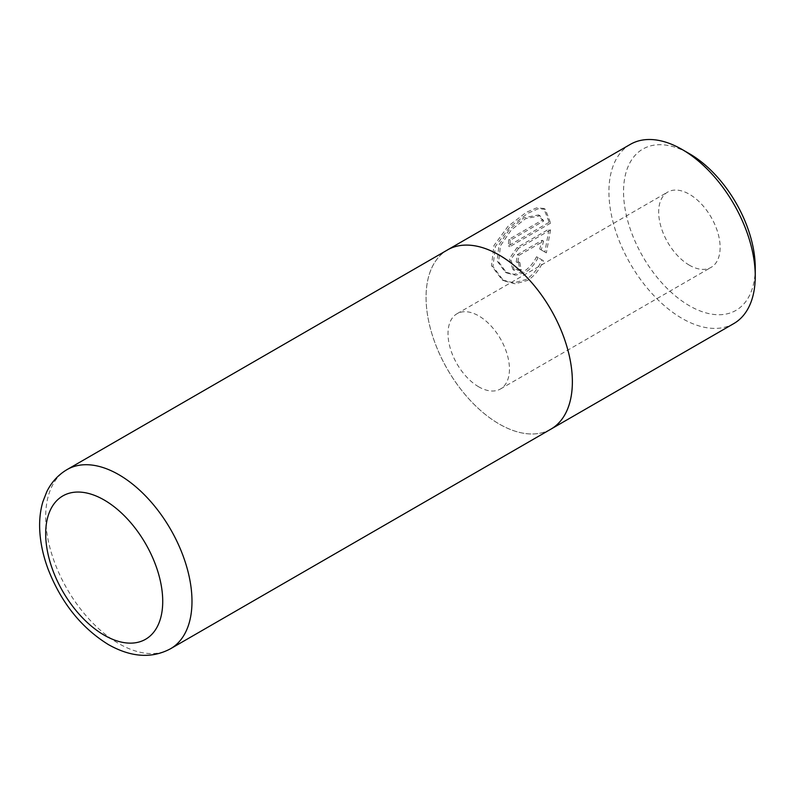 <?xml version="1.0" encoding="UTF-8"?>
<svg xmlns="http://www.w3.org/2000/svg" width="795" height="795" viewBox="0 0 795 795"><rect width="100%" height="100%" fill="white"/><g stroke="black" fill="none" stroke-linecap="round" stroke-linejoin="round"><path stroke-width="0.6" stroke-dasharray="3.98 2.98" d="M550.617 223.137L509.824 246.689A101.402 58.542 60 0 1 510.35 240.239L543.73 220.97L540.044 215.813L525.555 218.635L511.265 229.984L500.482 245.715L498.614 261.843L506.703 272.943L515.597 275.209L525.167 272.427C530.464 269.217 534.757 264.288 538.056 257.63L543.422 260.73C539.616 269.664 534.28 276.253 527.423 280.476L515.22 283.825L503.642 280.734L492.95 266.534L495.464 246.351L509.625 227.161L527.93 213.249L538.205 208.777L545.33 209.314L550.617 223.137L549.146 222.292L543.8 208.429L536.615 207.873L526.32 212.315L508.035 226.297L493.963 245.526L491.479 265.669L502.122 279.85L513.649 282.921L525.823 279.552C532.69 275.338 538.046 268.76 541.882 259.846L536.545 256.755C533.226 263.413 528.913 268.332 523.627 271.532L514.077 274.325L505.203 272.079L497.143 261.008L499.012 244.86L509.744 229.099L524.004 217.741L538.543 214.938L542.26 220.116L508.88 239.384A103.469 59.734 -120 0 0 508.363 245.844L549.146 222.292M538.056 257.63L536.545 256.755M755.25 267.756A93.124 53.762 60 0 1 689.404 305.767A93.124 53.762 60 0 1 623.548 191.714A93.124 53.762 60 0 1 689.404 153.693M630.356 144.352A103.469 59.734 -120 0 0 614.495 227.261A103.469 59.734 -120 0 0 682.09 318.437A103.469 59.734 -120 0 0 733.825 323.565M689.404 265.212A43.447 25.082 60 0 1 661.013 226.923A43.447 25.082 60 0 1 667.681 192.102A43.447 25.082 60 0 1 689.404 194.258A43.447 25.082 60 0 1 717.786 232.547A43.447 25.082 60 0 1 711.128 267.359A43.447 25.082 60 0 1 689.404 265.212M478.729 386.837A43.447 25.082 60 0 1 450.348 348.548A43.447 25.082 60 0 1 457.006 313.737A43.447 25.082 60 0 1 478.729 315.883A43.447 25.082 60 0 1 507.111 354.173A43.447 25.082 60 0 1 500.453 388.993A43.447 25.082 60 0 1 478.729 386.837M550.935 429.131A103.449 59.724 60 0 1 499.21 424.003A103.449 59.724 60 0 1 431.635 332.847A103.449 59.724 60 0 1 447.486 249.948M549.902 429.727A103.469 59.734 60 0 1 499.21 424.023A103.469 59.734 60 0 1 431.904 333.781A103.469 59.734 60 0 1 446.452 250.544M517.088 247.503L509.356 258.733L512.934 269.555L519.811 269.326A103.469 59.734 60 0 1 518.41 261.774L516.184 261.883L517.515 254.499L542.12 240.289L539.755 249.064L544.843 252.005L549.106 229.02L517.088 247.503L518.549 248.348L550.567 229.864L549.106 229.02M509.824 246.689L508.363 245.844M510.35 240.239L508.88 239.384M543.73 220.97L542.26 220.116M543.422 260.73L541.882 259.846M550.567 229.864L546.354 252.87L541.246 249.928L543.591 241.143L518.986 255.344L517.674 262.738L519.9 262.628L518.41 261.774M543.591 241.143L542.12 240.289M541.246 249.928L539.755 249.064M546.354 252.87L544.843 252.005M519.9 262.628A101.402 58.542 -120 0 0 521.331 270.211L519.811 269.326M521.331 270.211L514.435 270.419L510.817 259.607L518.549 248.348M170.557 648.74A103.449 59.724 60 0 1 118.833 643.612A103.449 59.724 60 0 1 51.258 552.455A103.449 59.724 60 0 1 67.108 469.557M518.986 255.344L517.515 254.499M545.33 209.314L543.8 208.429M503.642 280.734L502.122 279.85M506.703 272.943L505.203 272.079M457.006 313.737L667.681 192.102M500.453 388.993L711.128 267.359M540.044 215.813L538.543 214.938M517.674 262.738L516.184 261.883M514.435 270.419L512.934 269.555"/><path stroke-width="1.19" d="M689.404 153.693L682.09 149.47L689.404 153.693A93.124 53.762 60 0 1 755.25 267.756L755.25 276.203A103.469 59.734 -120 0 0 682.09 149.47L682.09 149.47A103.469 59.734 -120 0 0 630.356 144.352L447.476 249.928A103.469 59.734 60 0 1 499.21 255.056A103.469 59.734 60 0 1 566.805 346.232A103.469 59.734 60 0 1 550.945 429.141A103.469 59.734 60 0 1 549.902 429.727M446.452 250.544A103.469 59.734 60 0 1 447.476 249.928A103.449 59.724 60 0 1 499.21 255.076A103.449 59.724 60 0 1 566.795 346.232A103.449 59.724 60 0 1 550.935 429.131L733.825 323.565A103.469 59.734 -120 0 0 755.25 276.203M118.833 474.685A103.449 59.724 60 0 1 186.418 565.841A103.449 59.724 60 0 1 170.557 648.74C151.875 658.747 131.185 657.385 108.488 644.636C81.279 627.821 61.126 602.6 48.038 568.981C43.178 555.864 40.416 542.985 39.75 530.364C39.223 520.198 40.257 510.678 42.85 501.814L46.786 491.717C51.466 482.187 58.244 474.794 67.108 469.557A103.449 59.724 60 0 1 118.833 474.685M104.205 635.165A82.76 47.779 -120 0 0 162.727 601.378A82.76 47.779 -120 0 0 104.205 500.025A82.76 47.779 -120 0 0 45.683 533.803A82.76 47.779 -120 0 0 104.205 635.165M170.557 648.74L550.935 429.131M67.108 469.557L447.486 249.948"/></g></svg>
